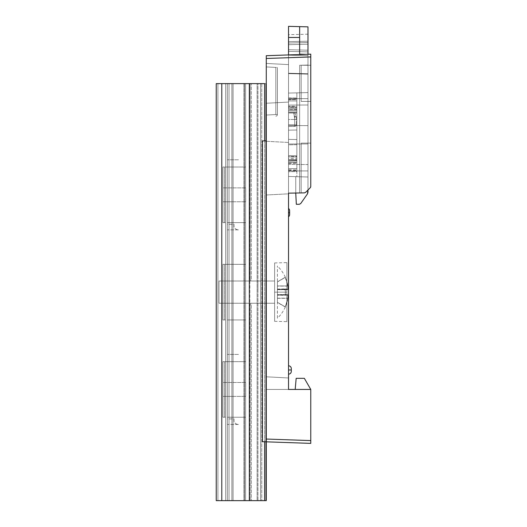 <?xml version="1.0" encoding="UTF-8"?>
<svg xmlns="http://www.w3.org/2000/svg" width="527" height="527" viewBox="0 0 527 527"><rect width="100%" height="100%" fill="white"/><g stroke="black" fill="none" stroke-linecap="round" stroke-linejoin="round"><path stroke-width="0.4" stroke-dasharray="2.63 1.98" d="M288.519 374.15L288.519 369.98L291.299 369.98L291.299 371.37A2.78 2.78 0 0 1 288.519 374.15L288.519 369.98L291.299 369.98L291.299 368.59A2.78 2.78 0 0 0 288.519 365.81L288.519 374.15A2.78 2.78 0 0 0 291.299 371.37A2.78 2.78 0 0 1 288.519 374.15L288.519 372.932L288.519 374.15A2.78 2.78 0 0 0 291.299 371.37L291.299 369.98L288.519 369.98L288.519 365.81A2.78 2.78 0 0 1 291.299 368.59L291.299 371.37A2.78 2.78 0 0 1 288.519 374.15A2.78 2.78 0 0 0 291.299 371.37L291.299 369.447L291.299 369.98L288.519 369.98L291.299 369.98L288.519 369.98L288.519 365.81L288.519 374.15M286.899 292.136L286.899 321.648L286.899 292.136L274.62 292.136L274.62 262.947L274.62 292.136L286.899 292.136L286.899 262.624L286.899 292.136L274.62 292.136L274.62 321.325L274.62 262.947L274.62 306.141L274.62 292.136L286.899 292.136L286.899 321.648L286.899 262.624L286.899 292.136M288.519 292.136L288.519 260.957L288.519 292.136M289.633 210.675L289.633 212.625L288.519 212.625L288.519 208.455A2.78 2.78 0 0 1 289.633 210.675L289.633 212.625L288.519 212.625L288.519 216.795A2.78 2.78 0 0 0 289.633 214.568L289.633 212.625L288.519 212.625L288.519 216.795A2.78 2.78 0 0 0 289.633 214.568L289.633 210.675A2.78 2.78 0 0 0 288.519 208.455A2.78 2.78 0 0 1 289.633 210.675L289.633 214.568A2.78 2.78 0 0 1 288.519 216.795L288.519 208.455L288.519 212.625L289.633 212.625L289.633 214.568L289.633 210.675A2.78 2.78 0 0 0 288.519 208.455L288.519 212.625L289.633 212.625L289.633 210.675A2.78 2.78 0 0 0 288.519 208.455A2.78 2.78 0 0 1 289.633 210.675M294.158 115.038L294.639 119.484L288.519 119.484L288.519 112.534L293.473 112.534L294.158 115.038L293.473 112.534L288.519 112.534L288.519 126.434L294.639 126.434A1.667 1.667 0 0 0 296.306 124.767L296.306 117.416A1.667 0.652 180 0 0 294.639 116.757L294.639 119.484L296.306 119.484L294.639 119.484L294.639 126.434L294.639 116.757A1.667 0.652 180 0 1 296.306 117.416A1.667 1.667 0 0 0 296.207 116.842L295.726 115.532L296.207 116.842A1.667 1.667 180 0 1 296.306 117.416L296.306 124.767A1.667 1.667 0 0 1 294.639 126.434A1.667 1.667 0 0 0 296.306 124.767A1.667 1.667 0 0 1 294.639 126.434L288.519 126.434L294.639 126.434L294.639 116.757L294.158 115.038M291.299 368.59L291.299 369.447L291.299 368.59A2.78 2.78 0 0 0 288.519 365.81L288.519 369.98L288.519 365.81A2.78 2.78 0 0 1 291.299 368.59L291.299 369.98L291.299 368.59A2.78 2.78 0 0 0 288.519 365.81A2.78 2.78 0 0 1 291.299 368.59M295.034 113.634L295.726 115.532L295.034 113.634A1.667 1.667 0 0 0 293.473 112.534L294.639 116.757A1.667 0.619 -20 0 1 296.207 116.842L295.034 113.634A1.667 1.667 0 0 0 293.473 112.534A1.667 1.667 0 0 1 295.034 113.634L296.207 116.842A1.667 0.619 -20 0 0 294.639 116.757L293.473 112.534A1.667 1.667 0 0 1 295.034 113.634M288.519 126.434L288.519 119.484L294.639 119.484L294.639 126.434L288.519 126.434M305.054 192.75L310.278 187.704L310.765 186.518L310.765 143.12L301.174 143.12L301.174 192.941L305.054 192.75A1.667 1.667 0 0 0 305.581 192.395L310.278 187.704A1.667 1.667 0 0 0 310.765 186.518L310.765 101.415L301.174 101.415L301.174 65.276L310.765 65.276L310.765 54.149L288.519 54.927L288.519 64.61L266.28 63.444L266.28 103.246L288.519 102.08L266.28 103.246L288.519 102.08L288.519 64.61L266.28 63.444L288.519 64.61L266.28 63.444L266.28 103.246L266.28 63.444L266.28 103.246L266.28 63.444L266.28 103.246L288.519 102.08L288.519 142.455L266.28 141.289L266.28 194.99L266.28 141.289L266.28 194.99L266.28 141.289L266.28 194.99L288.519 193.824L288.519 193.159L304.428 192.882L301.174 192.941L301.174 143.12L310.765 143.12L310.765 101.415L301.174 101.415L310.765 101.415L310.765 65.276L301.174 65.276L301.174 101.415L310.765 101.415L310.765 65.276L301.174 65.276L310.765 65.276L310.765 54.149L266.28 55.704L266.28 439.044L310.765 440.598L266.28 439.044L266.28 441.824L266.28 140.893L266.28 441.824L266.28 140.893L266.28 441.824L262.387 441.692L266.28 441.824L262.387 441.692L266.28 441.824L266.28 140.893L262.387 140.893L262.387 441.692L262.387 140.893L266.28 140.893L266.28 441.824L266.28 140.893L262.387 140.893L266.28 140.893L262.387 140.893L262.387 441.692L262.387 140.893L262.387 441.692L266.28 441.824L262.387 441.692L262.387 140.893L266.28 140.893L266.28 441.824L310.765 443.378L266.28 441.824L266.28 58.484L310.765 56.929L310.765 186.518L310.278 187.704L305.581 192.395L304.428 192.882L288.519 193.159L288.519 193.824L266.28 194.99L266.28 141.289L288.519 142.455L266.28 141.289L266.28 194.99L288.519 193.824L288.519 142.455L288.519 193.824L266.28 194.99L266.28 141.289L288.519 142.455L288.519 102.08L266.28 103.246L288.519 102.08L266.28 103.246L266.28 63.444L288.519 64.61L288.519 102.08L266.28 103.246L266.28 63.444L288.519 64.61L266.28 63.444L288.519 64.61L288.519 54.927L310.765 54.149L310.765 56.929L266.28 58.484L266.28 55.704L310.765 54.149L310.765 101.415L301.174 101.415L310.765 101.415L301.174 101.415L301.174 65.276L310.765 65.276L301.174 65.276L310.765 65.276L310.765 143.12L301.174 143.12L301.174 192.941L301.174 143.12L310.765 143.12L310.765 186.518A1.667 1.667 0 0 1 310.278 187.704L310.765 186.518L310.278 187.704L305.581 192.395A1.667 1.667 0 0 1 304.428 192.882L305.581 192.395L310.278 187.704L305.054 192.75L301.174 192.941L301.174 143.12L310.765 143.12L310.765 186.518L310.765 54.149L310.765 65.276L301.174 65.276L301.174 101.415L310.765 101.415L310.765 143.12L301.174 143.12L301.174 192.941L288.519 193.159L288.519 389.44L266.28 389.44L266.28 376.805L288.519 377.971L288.519 389.44L288.519 377.971L266.28 376.805L266.28 389.44L310.765 389.44L295.192 389.44L296.167 378.32L304.342 378.32L296.167 378.32L304.342 378.32L310.765 389.44L295.192 389.44L296.167 378.32L295.192 389.44L310.765 389.44L304.342 378.32L310.765 389.44L295.192 389.44L310.765 389.44L304.342 378.32L296.167 378.32M277.4 114.543A1.667 1.667 0 0 1 275.819 116.203A1.667 1.667 0 0 0 277.4 114.543L275.819 114.543L275.819 67.436L266.28 66.936L266.28 115.038L275.819 114.543L275.819 67.436L277.4 67.436L277.4 114.543L277.4 67.436L277.4 114.543L277.4 67.436L275.819 67.436L275.819 114.543L277.4 114.543M266.28 115.038L266.28 66.936L275.819 67.436L275.819 114.543L266.28 115.038L266.28 116.704L266.28 66.936L266.28 115.038M304.342 378.32L310.765 389.44L304.342 378.32M310.765 443.378L310.765 440.598M296.332 204.285L299.329 204.285L300.693 203.574L299.329 204.285L296.332 204.285L295.739 192.974L288.519 193.159L288.519 193.824L288.519 54.927L288.519 193.824L288.519 193.159L301.174 192.941L301.174 143.12L310.765 143.12L301.174 143.12L301.174 192.941L304.428 192.882A1.667 1.667 0 0 0 305.047 192.75M295.746 193.034L288.519 193.159L288.519 37.47L299.646 37.47L299.646 26.64L288.519 26.35L299.646 26.64L299.646 54.149L299.646 26.64L299.646 54.149L307.985 54.373L299.646 54.149L299.646 26.64L307.985 26.857L299.646 26.64L299.646 37.47L288.519 37.47L288.519 193.159L288.519 93.193L288.519 105.097L307.985 104.998L307.985 98.635L288.519 98.635L288.519 93.075L307.985 92.568L288.519 93.075L307.985 92.568L307.985 98.635L307.985 92.568L296.859 92.857L296.859 100.927L296.859 99.596L288.519 99.748L288.519 99.26L296.859 99.043L296.859 109.53L296.859 99.596L288.519 99.748L288.519 109.682L296.859 109.53L296.859 113.035L288.519 112.936L288.519 109.682L296.859 109.53L296.859 134.78L296.859 107.073L296.859 134.78L296.859 107.231L288.519 107.021L288.519 108.364L296.859 108.569L288.519 108.364L288.519 109.932L296.859 109.932L288.519 109.932L288.519 111.032L296.859 111.032L288.519 111.032L288.519 112.666L296.859 112.455L296.859 124.886L288.519 124.721L288.519 112.666L296.859 112.455L296.859 92.857L296.859 98.635L307.985 98.635L307.985 143.924L288.519 144.023L288.519 164.457L307.985 164.556L307.985 170.919L288.519 170.919L288.519 164.457L307.985 164.556L307.985 143.924L288.519 144.023L288.519 100.927L296.859 100.927L296.859 99.043L288.519 99.26L288.519 100.927L296.859 100.927L296.859 98.635L307.985 98.635L288.519 98.635L288.519 176.479L307.985 176.993L307.985 170.919L288.519 170.919L288.519 176.479L307.985 176.993L296.859 176.697L296.859 124.886L288.519 124.721L288.519 144.833L296.859 144.668L296.859 155.735L288.519 155.557L288.519 156.881L296.859 156.881L288.519 156.881L288.519 159.945L296.859 159.945L288.519 159.945L288.519 161.124L296.859 160.966L288.519 161.124L288.519 171.736L296.859 171.578L296.859 155.735L288.519 155.557L288.519 144.833L296.859 144.668L296.859 134.78L296.859 170.919L307.985 170.919L307.985 125.63L288.519 125.538L288.519 105.097L307.985 104.998L307.985 125.63L288.519 125.538L288.519 168.627L296.859 168.627L296.859 170.511L296.859 169.957L288.519 169.806L288.519 159.872L296.859 160.024L296.859 156.519L288.519 156.618L288.519 139.385L296.859 139.55L296.859 130.004L288.519 130.169L288.519 107.231L296.859 107.422L288.519 107.231L288.519 106.856L296.859 107.073L288.519 106.856L296.859 107.231L296.859 130.004L288.519 130.169L296.859 130.004L296.859 113.035L288.519 112.936L288.519 139.385L296.859 139.55L288.519 139.385L288.519 130.169L296.859 130.004L296.859 139.55L288.519 139.385L288.519 163.232L296.859 163.034L288.519 163.436L288.519 162.619L296.859 162.468L288.519 162.619L288.519 160.84L296.859 160.689L288.519 160.84L288.519 159.661L296.859 159.661L288.519 159.661L288.519 158.522L296.859 158.522L288.519 158.522L288.519 156.888L296.859 157.099L296.859 144.668L288.519 144.833L288.519 124.721L296.859 124.886L296.859 112.455L288.519 112.666L288.519 111.032L296.859 111.032L288.519 111.032L288.519 109.932L296.859 109.932L288.519 109.932L288.519 108.364L296.859 108.569L288.519 108.364L288.519 106.816L296.859 107.021L296.859 106.322L288.519 106.171L288.519 97.818L296.859 97.976L296.859 92.857L288.519 93.075L288.519 97.818L296.859 97.976L296.859 106.322L288.519 106.171L288.519 106.816L296.859 107.021L296.859 112.455L288.519 112.666L288.519 124.721L296.859 124.886L296.859 144.668L288.519 144.833L288.519 156.888L296.859 157.099L296.859 163.212L296.859 139.55L296.859 156.519L288.519 156.618L288.519 159.872L296.859 160.024L296.859 169.957L288.519 169.806L288.519 170.293L288.519 168.627L296.859 168.627L296.859 170.919L307.985 170.919L307.985 176.993L288.519 176.479L288.519 171.736L296.859 171.578L296.859 176.697L288.519 176.479L288.519 193.159L299.646 192.869L299.646 65.276L307.985 65.052L299.646 65.276L299.646 192.869L295.752 193.159L295.752 176.67L288.519 176.479L288.519 193.159L299.646 192.869L288.519 193.159L288.519 54.927L288.519 193.159L288.519 176.479L295.752 176.67L295.752 193.159L299.646 192.869L299.646 65.276L299.646 192.869L295.739 192.974L299.646 192.869L299.646 65.276L299.646 192.869L299.646 65.276L299.646 192.869L288.519 193.159L288.519 389.44L266.28 389.44L266.28 376.805L288.519 377.971L288.519 389.44L266.28 389.44L288.519 389.44L288.519 377.971L266.28 376.805L266.28 389.44L295.192 389.44M266.28 311.226L266.28 353.281L266.28 311.226M266.28 274.198L266.28 216.333L266.28 274.198M266.28 332.287L266.28 365.685L266.28 332.287M266.28 389.44L266.28 376.805L266.28 389.44M266.28 204.285L266.28 250.878L266.28 204.285M266.28 132L266.28 112.534L266.28 132M266.28 292.136L266.28 252.934L266.28 292.136M266.28 65.276L266.28 66.936L266.28 65.276M266.28 432.259L266.28 400.566L266.28 432.259M266.28 400.566L266.28 432.048L266.28 400.566M266.28 129.49L266.28 193.159L266.28 129.49M266.28 112.534L266.28 131.783L266.28 112.534M288.519 216.795A2.78 2.78 0 0 0 289.633 214.568A2.78 2.78 0 0 1 288.519 216.795L288.519 212.625L289.633 212.625L289.633 214.568A2.78 2.78 0 0 1 288.519 216.795L288.519 215.569L288.519 216.795M274.62 292.136L274.62 321.325L274.62 292.136M288.519 389.44L288.519 377.971L288.519 389.44M288.519 212.625L288.519 208.455L288.519 212.625M288.519 125.268L288.519 126.302L288.519 125.268M307.478 193.877L307.985 192.283L307.478 193.877L300.693 203.574L307.478 193.877M307.985 65.052L307.985 189.99L307.985 54.248L307.985 55.658L307.985 54.248L299.646 54.149L307.985 54.373L299.646 54.149L307.985 54.373L307.985 65.052L299.646 65.276L307.985 65.052L307.985 54.373L307.985 189.99L307.985 65.052M307.985 26.857L307.985 54.373L307.985 26.857M299.646 37.47L299.646 54.149L299.646 37.47M288.519 37.47L288.519 26.35L288.519 37.47M296.859 99.596L296.859 99.043L296.859 99.596M296.859 134.78L296.859 163.205L296.859 134.78M307.985 52.924L307.985 51.883L288.519 51.369L307.985 51.883L307.985 42.522L288.519 43.03L307.985 42.522L307.985 44.189L288.519 44.696L307.985 44.189L288.519 44.696L288.519 49.703L307.985 50.217L307.985 51.883L288.519 51.369L288.519 50.882L288.519 51.369L307.985 51.883L307.985 50.217L288.519 49.703L307.985 50.217L307.985 42.522L288.519 43.03L307.985 42.522L288.519 43.03L288.519 41.64L307.985 41.198L307.985 34.183L307.985 41.198L288.519 41.64L307.985 41.198L288.519 41.64L288.519 34.69L288.519 43.03L307.985 42.522L288.519 43.03L307.985 42.522L307.985 34.183L307.985 41.198M307.985 52.028L307.985 74.03L307.985 55.658L288.519 55.19L288.519 73.24L307.985 73.754L288.519 73.24L288.519 73.615L307.985 74.123L288.519 73.615L307.985 74.123L307.985 73.754L307.985 74.123L288.519 73.615L288.519 73.24L307.985 73.754L307.985 55.658L288.519 55.19L307.985 55.658L307.985 73.754L288.519 73.24L288.519 52.423L288.519 55.19L307.985 55.658L307.985 51.883L288.519 51.369L288.519 52.43L288.519 51.369L307.985 51.883L288.519 51.369L288.519 43.03M288.519 44.696L288.519 50.882L288.519 44.057L288.519 44.696L307.985 44.189L307.985 42.153M288.519 49.703L307.985 50.217L307.985 44.189L307.985 51.883L288.519 51.369L288.519 50.882M307.985 98.635L307.985 176.993L307.985 98.635M288.519 99.748L288.519 99.26L288.519 99.748M288.519 134.78L288.519 163.423L288.519 134.78M288.519 62.496L288.519 81.955L288.519 62.496M288.519 83.068L288.519 56.929L288.519 83.068M288.519 44.057L288.519 43.161L288.519 44.057M264.613 140.893L264.613 441.764L264.613 140.893M266.28 441.824L266.28 83.622L266.28 500.65L265.792 500.65L265.792 83.622L266.28 83.622L261.767 83.622L261.767 500.65L265.792 500.65L265.792 83.622L265.792 500.65L260.582 500.65L260.582 83.622L261.767 83.622L261.767 500.65L261.767 83.622L245.622 83.622L245.622 500.65L260.582 500.65L260.582 83.622L260.582 500.65L243.955 500.65L244.442 500.65L244.442 83.622L257.123 83.622L257.123 500.65L244.442 500.65L257.94 500.65L257.94 83.622L257.123 83.622L257.123 500.65L257.123 83.622L257.94 83.622L257.94 500.65L257.94 83.622L257.94 500.65L257.123 500.65L257.123 83.622L244.442 83.622L244.442 500.65L244.442 83.622L243.955 83.622L245.622 83.622L245.622 500.65L245.622 83.622L260.582 83.622L260.582 500.65L261.767 500.65L261.767 83.622L265.792 83.622L265.792 500.65L266.28 500.65L266.28 83.622L266.28 500.65L264.613 500.65L264.613 83.622L266.28 83.622L221.795 83.622L221.795 500.65L264.613 500.65L264.613 83.622L221.795 83.622L221.795 500.65L216.235 500.65L216.235 83.622L221.795 83.622L216.235 83.622L216.235 500.65L216.235 83.622L216.235 500.65L217.908 500.65L217.908 83.622L225.688 83.622L225.688 500.65L217.908 500.65L217.908 83.622L217.908 500.65L227.354 500.65L227.354 83.622L225.688 83.622L225.688 500.65L227.354 500.65L227.354 83.622L227.354 500.65L227.354 83.622L229.028 83.622L229.028 500.65L227.354 500.65L229.028 500.65L229.028 83.622L231.887 83.622L231.887 500.65L229.028 500.65L231.887 500.65L231.887 83.622L233.066 83.622L233.066 500.65L231.887 500.65L233.066 500.65L233.066 83.622L249.113 83.622L249.113 500.65L233.066 500.65L249.113 500.65L249.113 83.622L249.6 83.622L249.6 500.65L249.113 500.65L251.267 500.65L217.269 500.65L225.688 500.65L225.688 83.622L227.354 83.622L227.354 500.65L249.6 500.65L249.6 303.855L250.088 304.033L250.088 500.65L249.6 500.65L251.267 500.65L251.267 304.092L250.088 304.033L250.088 500.65L250.088 304.033L251.267 304.092L251.267 500.65L250.088 500.65L250.088 304.033L249.6 303.855L249.6 500.65L249.6 83.622L249.6 500.65L250.088 83.622L249.6 83.622L249.6 280.417L249.6 83.622L251.267 83.622L251.267 280.18L250.088 280.239L250.088 83.622L250.088 280.239L251.267 280.18L251.267 83.622L250.088 83.622L250.088 280.239L249.6 280.417L249.6 83.622L249.6 500.65L249.6 83.622L249.113 83.622L249.113 500.65L249.113 83.622L233.066 83.622L233.066 500.65L233.066 83.622L231.887 83.622L231.887 500.65L231.887 83.622L229.028 83.622L229.028 500.65L229.028 83.622L227.354 83.622L227.354 500.65L227.354 83.622L227.354 500.65L225.688 500.65L225.688 83.622L217.908 83.622L217.908 500.65L216.235 500.65L266.28 500.65M257.94 292.136L257.94 280.18L257.94 292.136M216.235 500.65L216.235 83.622L251.267 83.622L216.235 83.622L216.235 500.65M245.622 83.622L243.955 83.622L244.442 83.622L244.442 500.65L243.955 500.65L245.622 500.65L245.622 83.622M222.908 319.935L222.908 264.337L222.908 319.935L224.574 319.935L224.574 264.337L222.908 264.337L222.908 319.935L222.908 264.337L224.574 264.337L224.574 319.935L223.033 319.935L225.134 319.935L222.908 319.935M222.908 301.312L222.908 282.959L222.908 301.312M227.354 319.935L245.707 319.935L227.354 319.935M225.134 264.337L245.707 264.337L225.134 264.337M277.4 289.534L287.894 289.534L288.131 288.493L287.894 286.102L277.4 286.102L277.4 289.534L287.894 289.534L277.4 289.652L277.4 281.8L277.4 302.472L277.4 295.094L285.252 295.344A36.08 31.231 87.1 0 0 285.252 289.784L277.4 289.652L277.4 295.212L287.894 295.094L277.4 295.212L277.4 289.534M285.252 307.004L277.4 302.472L277.4 298.328L287.894 298.328L285.252 307.004L277.4 302.314L285.252 306.839A36.08 0.909 30 0 1 285.252 307.004A36.08 0.909 -150 0 0 285.344 306.984A36.08 0.909 -150 0 0 285.252 306.839L287.894 298.17L277.4 298.17L277.4 302.314L285.252 306.839A36.159 36.146 0 0 0 287.894 298.17L277.4 298.17L277.4 294.738L287.894 294.738L288.131 295.779L287.894 298.17L287.894 294.738L277.4 294.619L287.894 294.738A36.159 1.047 180 0 0 285.252 294.488L277.4 294.619L277.4 289.059L285.252 288.928A36.08 31.231 92.9 0 1 285.252 294.488A36.08 31.231 -87.1 0 0 285.252 288.928L287.894 289.178L277.4 289.178L285.252 288.928A36.159 1.047 0 0 1 287.894 289.178L277.4 289.178L277.4 285.944L287.894 285.944L288.071 288.961L286.846 281.523L285.252 277.268L277.4 281.8L277.4 285.944L287.894 285.944A36.159 36.146 0 0 0 285.252 277.268L277.4 281.8L285.252 277.433A36.08 0.909 150 0 0 285.252 277.268A36.08 0.909 -30 0 1 285.344 277.288A36.08 0.909 -30 0 1 285.252 277.433L287.894 286.102L277.4 286.102L277.4 281.958L285.252 277.433A36.159 36.146 180 0 1 287.894 286.102L287.894 289.534A36.159 1.047 0 0 1 285.252 289.784A36.08 31.231 -92.9 0 1 285.252 295.344A36.159 1.047 180 0 0 287.894 295.094L287.894 298.328A36.159 36.146 180 0 1 285.252 307.004M277.4 318.058L277.4 266.016L277.4 318.058M285.344 277.288C283.414 273.019 280.772 269.257 277.4 266.003L277.4 266.063M285.344 306.984C283.414 311.253 280.772 315.014 277.4 318.268L277.4 318.209M277.4 298.328L287.894 298.328L287.894 295.094L277.4 295.094L277.4 298.328M287.913 295.094L277.4 295.094M274.62 303.249L219.015 303.249L219.015 281.023L274.62 281.023L274.62 303.256L274.62 281.016L219.015 281.016L219.015 303.249L274.62 303.249L219.015 303.256L219.015 281.023L219.015 303.249M238.481 354.414L227.354 354.414L238.481 354.414M227.354 354.414L227.354 360.527L227.354 354.414M238.435 424.472L227.354 424.472L227.354 418.912L234.054 418.912L234.067 421.369L235.095 423.188L236.656 424.176L238.435 424.472L236.649 424.176L235.095 423.188L234.067 421.369L234.054 418.912L227.354 418.912L227.354 424.472L238.435 424.472M227.354 424.472L227.354 418.359L227.354 424.472M238.481 159.8L227.354 159.8L238.481 159.8M227.354 159.8L227.354 165.913L227.354 159.8M238.435 229.858L227.354 229.858L227.354 224.298L234.054 224.298L234.067 226.755L235.095 228.58L236.656 229.561L238.435 229.858L236.649 229.561L235.095 228.58L234.067 226.755L234.054 224.298L227.354 224.298L227.354 229.858L238.435 229.858M227.354 229.858L227.354 223.744L227.354 229.858M245.707 396.396L245.707 382.49L222.908 382.49L222.908 396.396L245.707 396.396L222.908 396.396L222.908 382.49L245.707 382.49L245.707 396.396M222.908 417.246L222.908 361.641L222.908 417.246L224.574 417.246L224.574 361.641L222.908 361.641L222.908 417.246L222.908 361.641L224.574 361.641L224.574 417.246L223.033 417.246L225.134 417.246L222.908 417.246M222.908 396.396L222.908 382.49L222.908 396.396M227.354 417.246L245.707 417.246L227.354 417.246M225.134 361.641L245.707 361.641L225.134 361.641M245.707 201.782L245.707 187.882L222.908 187.882L222.908 201.782L245.707 201.782L222.908 201.782L222.908 187.882L245.707 187.882L245.707 201.782M222.908 222.631L222.908 167.026L222.908 222.631L224.574 222.631L224.574 167.026L222.908 167.026L222.908 222.631L222.908 167.026L224.574 167.026L224.574 222.631L223.033 222.631L225.134 222.631L222.908 222.631M222.908 201.782L222.908 187.882L222.908 201.782M227.354 222.631L245.707 222.631L227.354 222.631M225.134 167.026L245.707 167.026L225.134 167.026M274.62 321.325L286.899 321.648C288.058 321.957 288.598 322.517 288.519 323.315M274.62 262.947L286.899 262.624C288.058 262.314 288.598 261.754 288.519 260.957M288.519 163.436L296.859 163.212M288.519 170.293L296.859 170.511M307.985 34.183L288.519 34.69M243.955 83.622L243.955 500.65L243.955 83.622M277.4 289.178L287.913 289.178M274.62 281.016L219.015 281.016"/><path stroke-width="0.79" d="M291.299 371.37L291.299 369.98L288.519 369.98L291.299 369.98L291.299 368.59A2.78 2.78 0 0 0 288.519 365.81A2.78 2.78 0 0 1 291.299 368.59L291.299 371.37A2.78 2.78 0 0 1 288.519 374.15A2.78 2.78 0 0 0 291.299 371.37M289.633 214.568L289.633 212.625L288.519 212.625L289.633 212.625L289.633 214.568A2.78 2.78 0 0 1 288.519 216.795A2.78 2.78 0 0 0 289.633 214.568M289.633 210.675L289.633 212.625L289.633 210.675A2.78 2.78 0 0 0 288.519 208.455A2.78 2.78 0 0 1 289.633 210.675M295.192 389.44L296.167 378.32L304.342 378.32L310.765 389.44L310.765 443.378L262.387 441.692L262.387 140.893L266.28 140.893L262.387 140.893L262.387 441.692L310.765 443.378L310.765 440.598L266.28 439.044L266.28 441.824L266.28 439.044L310.765 440.598L310.765 443.378M296.167 378.32L304.342 378.32L310.765 389.44L288.519 389.44L288.519 193.159L304.428 192.882L288.519 193.159L288.519 389.44L310.765 389.44L310.765 440.598M310.765 186.518L310.765 56.929L266.28 58.484L266.28 55.704L310.765 54.149L310.765 56.929L310.765 54.149L266.28 55.704L266.28 58.484L310.765 56.929L310.765 186.518L310.278 187.704A1.667 1.667 0 0 0 310.278 187.698L310.634 187.157M305.581 192.395L304.428 192.882L305.581 192.395L310.278 187.704L305.581 192.395M266.28 58.484L266.28 439.044L266.28 58.484M307.985 192.283L307.478 193.877L300.693 203.574L299.329 204.285L296.332 204.285L299.329 204.285L300.693 203.574L307.478 193.877L307.985 189.99L307.985 192.283M295.746 193.034L296.332 204.285M299.646 54.149L305.996 54.321L299.646 54.149L299.646 26.64L288.519 26.35L288.519 54.927L288.519 37.47L299.646 37.47L288.519 37.47L288.519 26.35L307.985 26.857L299.646 26.64L299.646 54.149M307.985 54.248L307.985 26.857L307.985 54.248M288.519 49.703L288.519 51.369M288.519 42.634L288.519 44.696M307.985 41.198L307.985 42.147M307.985 51.903L307.985 52.924M264.613 83.622L264.613 140.893L264.613 83.622L221.795 83.622L264.613 83.622M266.28 500.65L264.613 500.65L264.613 441.764L264.613 500.65L221.795 500.65L221.795 83.622L216.235 83.622L216.235 500.65L221.795 500.65L216.235 500.65L216.235 83.622L221.795 83.622L221.795 500.65L266.28 500.65L266.28 441.824"/></g></svg>
